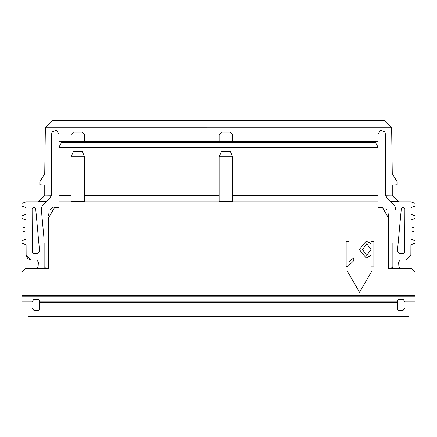 <?xml version="1.0" encoding="UTF-8"?>
<svg xmlns="http://www.w3.org/2000/svg" width="437" height="437" viewBox="0 0 437 437"><rect width="100%" height="100%" fill="white"/><g stroke="black" fill="none" stroke-linecap="round" stroke-linejoin="round"><path stroke-width="0.66" d="M52.686 207.706L52.293 207.87M382.38 207.395L378.06 207.395L382.38 207.395L388.548 218.079L388.548 268.476L411.381 268.476L388.548 268.476L391.017 268.476L388.548 268.476L388.548 218.079L382.49 207.395M385.232 208.154L384.86 207.941M44.132 242.814L44.132 259.906L31.093 259.96L44.132 259.906L44.132 242.814M44.132 259.84L44.132 268.476L44.132 259.84M44.132 266.63L45.983 268.476L44.132 266.63L45.983 268.476L48.452 268.476L45.983 268.476M392.694 267.411L392.868 266.63L391.017 268.476L392.868 266.63L392.246 268.012M392.868 259.906L392.868 242.814L392.868 259.906L405.907 259.96L392.868 259.906M392.868 268.476L392.868 259.84L392.868 268.476M25.619 268.476L48.452 268.476L25.619 268.476L21.916 272.18L25.619 268.476M36.577 259.939L38.429 261.921L38.085 266.761L36.238 268.476L38.085 266.761L38.429 261.921L36.577 259.939M41.313 209.023L41.324 209.427L41.313 209.023M41.291 209.028L42.367 205.636L46.311 201.839L42.367 205.636L41.253 208.64L43.875 237.171L41.324 209.427M390.689 201.839L394.633 205.636L387.351 198.617L385.778 196.115L392.628 195.995L392.251 195.126L385.467 195.252L392.251 195.126L392.251 185.179L397.189 184.747L397.189 181.858L392.268 173.669L391.634 127.795L45.366 127.801L44.732 173.669L39.811 181.858L39.811 184.747L44.749 185.179L44.749 195.126L44.372 195.995L38.664 201.495L37.811 201.839L38.669 201.49L46.683 201.479L49.649 198.617L51.44 195.252L51.222 196.115L44.372 195.995L51.222 196.115L49.649 198.617L46.306 201.839L26.149 201.839L21.85 203.429L21.861 206.078L25.93 207.537L25.963 214.327L21.905 215.823L21.916 218.473L25.985 219.931L26.018 226.721L21.954 228.218L21.97 230.867L26.04 232.331L26.067 239.115L22.008 240.612L22.019 243.262L26.094 244.725L26.138 255.05L27.597 258.535L31.093 259.96L26.138 255.05L26.094 244.725L22.019 243.262L22.008 240.612L26.067 239.115L26.04 232.331L21.97 230.867L21.954 228.218L26.018 226.721L25.985 219.931L21.916 218.473L21.905 215.823L25.963 214.327L25.93 207.537L21.861 206.078L21.85 203.429L26.149 201.839L46.306 201.839L46.683 201.479L46.311 201.839M32.109 208.717L33.338 207.504L34.441 207.504L35.676 208.624L39.57 251.073L37.123 253.766L33.534 253.782L32.294 252.553L32.109 208.744L32.294 252.553L33.534 253.782L37.123 253.766L39.57 251.073L35.676 208.624L34.441 207.504L33.338 207.504L32.109 208.717M58.94 147.203L58.94 195.672L58.94 147.214L61.409 142.609L58.94 147.203L378.06 147.214L378.06 201.839L58.94 201.839L58.94 207.395L54.62 207.395L48.452 218.079L48.452 268.476L48.452 218.079L54.62 207.395L58.94 207.395L58.94 195.672L58.94 201.839L378.06 201.839L378.06 207.395L378.06 195.672L232.692 195.672L378.06 195.672L378.06 141.375L378.06 147.203L58.94 147.214M384.844 131.914L380.687 130.423L378.06 133.968L378.06 141.375L58.94 141.375L378.06 141.375L378.06 133.968L380.687 130.423L384.844 131.914L385.297 133.635L385.745 162.203L385.549 195.202L385.745 162.203L385.297 133.635L384.844 131.914L380.687 130.423M395.676 209.427L395.709 209.028M405.907 259.96L410.862 255.05L410.906 244.725L414.981 243.262L414.992 240.612L410.933 239.115L410.96 232.331L415.03 230.867L415.046 228.218L410.982 226.721L411.015 219.931L415.084 218.473L415.095 215.823L411.037 214.327L411.07 207.537L415.139 206.078L415.15 203.429L410.851 201.839L390.694 201.839L410.851 201.839L415.15 203.429L415.139 206.078L411.07 207.537L411.037 214.327L415.095 215.823L415.084 218.473L411.015 219.931L410.982 226.721L415.046 228.218L415.03 230.867L410.96 232.331L410.933 239.115L414.992 240.612L414.981 243.262L410.906 244.725L410.862 255.05L405.907 259.96M394.633 205.636L395.747 208.64L394.633 205.636M404.891 208.744L404.706 252.553L403.466 253.782L399.877 253.766L397.43 251.073L401.324 208.624L402.559 207.504L403.662 207.504L404.891 208.717L403.662 207.504L402.559 207.504L401.324 208.624L397.43 251.073L399.877 253.766L403.466 253.782L404.706 252.553L404.891 208.744M400.762 268.476L398.915 266.761L398.571 261.921L400.423 259.939L398.571 261.921L398.915 266.761L400.762 268.476M21.916 272.18L21.916 295.625L415.084 295.625L415.084 272.18L411.381 268.476L415.084 272.18L415.084 301.798L415.084 296.242L21.916 296.242L21.916 272.18M371.892 270.945L359.553 292.32L347.207 270.945L371.892 270.945L359.553 292.32L371.892 270.945L347.207 270.945L359.553 292.32L347.207 270.945L371.892 270.945M370.975 241.432L373.859 241.432L373.859 266.111L370.975 266.111L370.975 255.432L366.211 258.032L359.285 249.516L366.211 241.148L370.975 243.6L370.975 241.432L373.859 241.432L373.859 266.111L370.975 266.111L373.859 266.111L373.859 241.432L370.975 241.432L370.975 243.6L366.211 241.148L359.285 249.516L366.211 258.032L370.975 255.432L370.975 266.111M353.801 257.885L353.801 260.627L347.885 266.401L346.153 266.401L346.153 241.579L349.037 241.579L349.037 261.495L353.801 257.885L353.801 260.627L347.885 266.401L346.153 266.401L347.885 266.401L353.801 260.627L353.801 257.885L349.037 261.495L349.037 241.579L346.153 241.579L346.153 266.401L346.153 241.579L349.037 241.579M47.862 196.055L44.383 195.995L44.749 195.126L51.533 195.252L44.749 195.126L44.749 185.179L39.811 184.747L39.811 181.858L44.732 173.669L45.366 127.795L391.634 127.801L392.268 173.669L397.189 181.858L397.189 184.747L392.251 185.179L392.251 195.126L392.628 195.995L385.778 196.115L385.56 195.246M51.451 195.202L51.255 162.203L51.703 133.635L52.156 131.914L56.313 130.423L58.94 133.968L56.313 130.423L52.156 131.914L51.703 133.635L51.255 162.203L51.451 195.202M58.94 133.968L56.313 130.423M404.706 252.553L403.466 253.782M21.916 301.798L21.916 296.242L21.916 301.798L32.163 301.798L21.916 301.798M415.084 295.625L21.916 295.625L21.916 296.242L415.084 296.242L415.084 295.625M54.62 207.395L53.942 207.428M53.172 207.564L52.036 207.996M388.548 218.079L388.444 215.485M366.211 258.032L359.285 249.516L366.211 241.148M48.573 215.304L48.999 212.655M49.944 210.153L52.014 208.007M46.683 201.479L38.636 201.523M38.664 201.495L37.811 201.839L38.664 201.495L44.372 195.995L51.222 196.115L51.44 195.246L51.222 196.115M232.692 201.222L219.117 201.222L232.692 201.222L232.692 156.796L232.692 201.222M219.117 195.672L84.609 195.672L219.117 195.672M84.609 201.222L71.034 201.222L84.609 201.222L84.609 156.796L84.609 201.222M71.034 195.672L58.94 195.672L71.034 195.672M375.591 142.609L378.06 147.203L375.591 142.609L61.409 142.609L375.591 142.609M386.242 209.006L387.056 210.153M388.001 212.655L388.427 215.304M84.609 134.651L84.609 141.375L84.609 134.651L82.14 132.182L73.503 132.182L71.034 134.651L71.034 141.375L71.034 134.651L73.503 132.182L82.14 132.182L84.609 134.651M232.692 134.651L232.692 141.375L232.692 134.651L230.223 132.182L221.586 132.182L219.117 134.651L219.117 141.375L219.117 134.651L221.586 132.182L230.223 132.182L232.692 134.651M51.921 132.433L51.703 133.635M386.543 197.661L390.694 201.839L390.317 201.479L398.32 201.479L399.189 201.839L398.331 201.49L390.317 201.479M385.554 195.246L387.351 198.617M391.634 127.801L384.128 120.394L52.872 120.394L45.366 127.801L52.872 120.394L384.128 120.394L391.634 127.795M48.119 195.192L51.533 195.252M385.467 195.252L390.459 195.159M392.546 195.902L398.336 201.495L392.628 195.995L385.778 196.115M389.356 196.049L386.434 196.104M32.163 301.798L33.889 299.329L38.33 299.329L39.193 300.192L39.193 301.798L397.807 301.798L397.807 300.192L398.67 299.329L403.111 299.329L404.837 301.798L415.084 301.798L404.837 301.798L403.111 299.329L398.67 299.329L397.807 300.192L397.807 309.571L397.807 307.97L39.193 307.97L39.193 300.192L38.33 299.329L33.889 299.329L32.163 301.798M371.892 296.242L371.892 295.625L371.892 296.242M65.108 295.625L65.108 296.242L65.108 295.625M232.692 156.796L219.117 156.796L219.117 201.222L219.117 156.796L221.586 151.246L230.223 151.246L232.692 156.796L230.223 151.246L221.586 151.246L219.117 156.796L232.692 156.796M84.609 156.796L71.034 156.796L71.034 201.222L71.034 156.796L73.503 151.246L82.14 151.246L84.609 156.796L82.14 151.246L73.503 151.246L71.034 156.796L84.609 156.796M45.366 127.795L52.872 120.394M44.749 195.126L44.372 195.995L44.749 195.126M408.912 316.607L28.088 316.607L28.088 307.97L28.088 316.607L408.912 316.607L408.912 307.97L408.912 316.607M39.193 309.571L39.193 307.97L39.193 309.571L38.33 310.434L33.889 310.434L32.163 307.97L28.088 307.97L32.163 307.97L33.889 310.434L38.33 310.434L39.193 309.571M397.807 301.798L39.193 301.798L39.193 307.97L397.807 307.97L397.807 307.102L39.193 307.102L397.807 307.102L397.807 302.661L39.193 302.661L397.807 302.661L397.807 301.798M63.873 295.625L63.873 296.242L63.873 295.625M373.127 295.625L373.127 296.242L373.127 295.625M366.79 243.742L370.975 249.516L366.79 243.742L362.459 249.516L366.79 243.742L362.459 249.516L366.79 255.432L362.459 249.516L366.79 255.432L370.975 249.516L366.79 255.432M408.912 307.97L404.837 307.97L403.111 310.434L398.67 310.434L397.807 309.571L398.67 310.434L403.111 310.434L404.837 307.97L408.912 307.97"/></g></svg>
